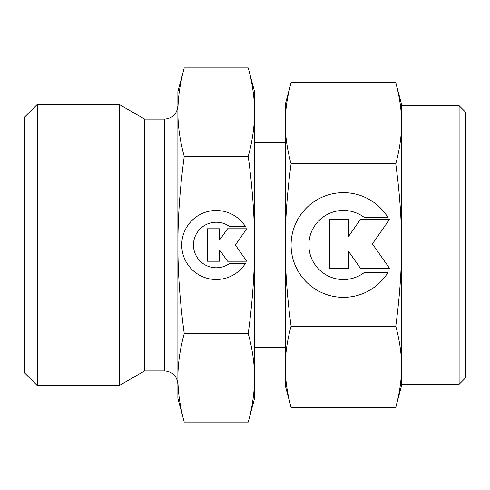 <?xml version="1.0" encoding="UTF-8"?>
<svg xmlns="http://www.w3.org/2000/svg" width="490" height="490" viewBox="0 0 490 490"><rect width="100%" height="100%" fill="white"/><g stroke="black" fill="none" stroke-linecap="round" stroke-linejoin="round"><path stroke-width="0.73" d="M459.112 384.332L401.586 384.332L401.586 366.771C401.616 379.376 399.675 392.907 395.761 407.362L401.586 385.612L401.586 104.388L395.761 82.638C399.675 97.094 401.616 110.624 401.586 123.229L401.586 105.669L459.112 105.669L465.5 112.063L465.5 377.937L459.112 384.332L459.112 105.669M291.097 82.638C287.177 97.094 285.235 110.624 285.266 123.229C285.235 135.834 287.177 149.364 291.097 163.819C287.177 192.729 285.235 219.79 285.266 245C285.235 270.211 287.177 297.271 291.097 326.181C287.177 340.636 285.235 354.166 285.266 366.771L285.266 385.612L291.097 407.362C287.177 392.907 285.235 379.376 285.266 366.771L285.266 104.388L291.097 82.638L395.761 82.638M164.597 370.912C172.67 371.696 177.104 376.13 177.888 384.203L177.888 398.388L184.252 422.123C180.014 406.596 177.895 391.835 177.888 377.839L177.888 105.797C177.104 113.87 172.67 118.304 164.597 119.088L144.654 119.088L119.193 104.388L37.283 104.388L24.5 117.171L24.5 372.829L37.283 385.612L119.193 385.612L144.654 370.912L164.597 370.912L164.597 119.088M184.252 67.877L177.888 91.612L177.888 112.161C177.895 98.165 180.014 83.404 184.252 67.877L248.228 67.877C252.466 83.404 254.586 98.165 254.586 112.161L254.586 91.612L248.228 67.877M248.228 422.123L254.586 398.388L254.586 112.161C254.586 126.151 252.466 140.912 248.228 156.439C252.466 187.492 254.586 217.015 254.586 245C254.586 272.985 252.466 302.508 248.228 333.561C252.466 349.088 254.586 363.849 254.586 377.839C254.586 391.835 252.466 406.596 248.228 422.123L184.252 422.123M285.266 142.737L254.586 142.737M254.586 347.263L285.266 347.263M245.508 263.289A34.514 34.514 0 0 1 186.972 263.289A34.514 34.514 0 0 1 197.948 215.735A34.514 34.514 0 0 1 245.508 226.711L229.816 226.711A22.779 22.779 0 0 0 197.948 258.573A22.779 22.779 0 0 0 229.816 263.289L245.508 263.289M387.817 272.74A52.344 52.344 0 0 1 299.041 272.74A52.344 52.344 0 0 1 315.683 200.612A52.344 52.344 0 0 1 387.817 217.26L364.015 217.26A34.545 34.545 0 0 0 315.683 265.586A34.545 34.545 0 0 0 364.015 272.74L387.817 272.74M348.66 268.477L329.819 268.477L329.819 219.269L348.66 219.269L348.66 236.247L360.548 219.269L389.63 219.269L372.4 243.873L389.63 268.477L360.548 268.477L348.66 251.499L348.66 268.477M219.692 261.219L207.264 261.219L207.264 228.781L219.692 228.781L219.692 239.971L227.532 228.781L246.703 228.781L235.347 245L246.703 261.219L227.532 261.219L219.692 250.029L219.692 261.219M37.283 385.612L37.283 104.388M119.193 385.612L119.193 104.388M144.654 370.912L144.654 119.088M177.888 377.839C177.895 363.849 180.014 349.088 184.252 333.561C180.014 302.508 177.895 272.985 177.888 245C177.895 217.015 180.014 187.492 184.252 156.439C180.014 140.912 177.895 126.151 177.888 112.161M248.228 333.561L184.252 333.561M248.228 156.439L184.252 156.439M401.586 123.229C401.616 135.834 399.675 149.364 395.761 163.819C399.675 192.729 401.616 219.79 401.586 245C401.616 270.211 399.675 297.271 395.761 326.181C399.675 340.636 401.616 354.166 401.586 366.771M291.097 407.362L395.761 407.362M291.097 326.181L395.761 326.181M291.097 163.819L395.761 163.819"/></g></svg>
